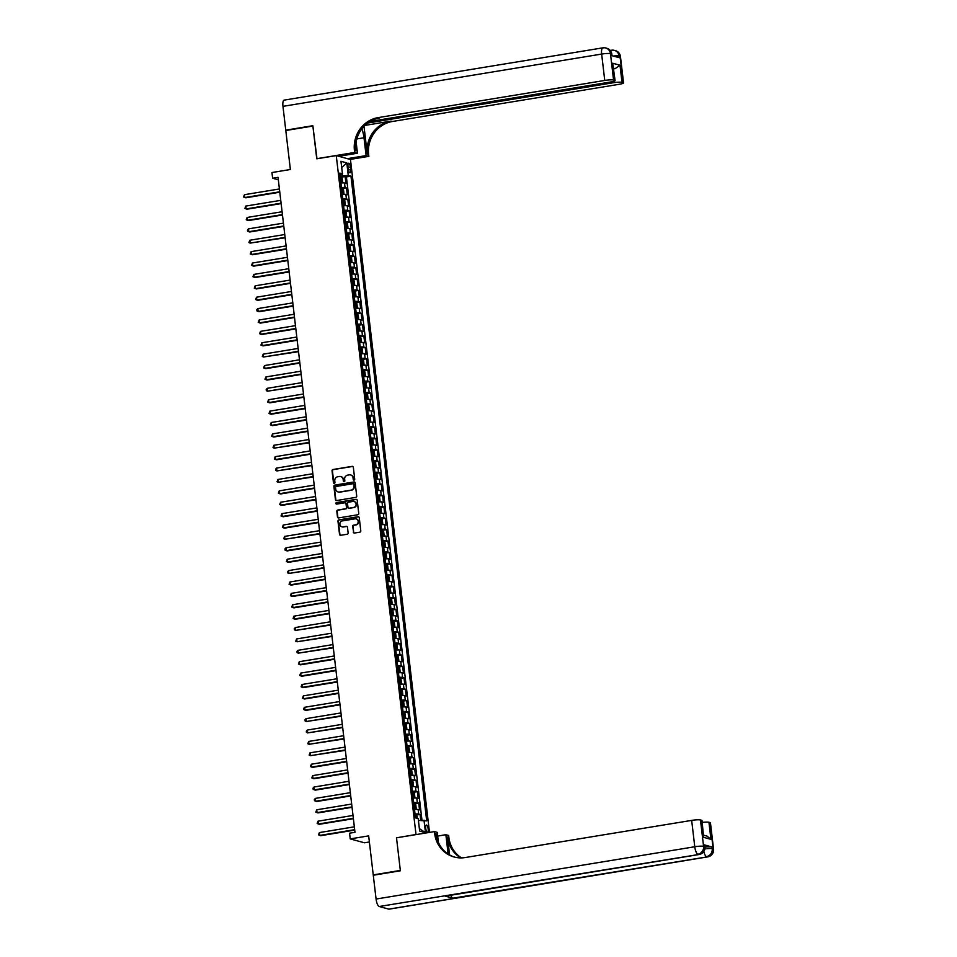 <?xml version="1.0" encoding="UTF-8"?>
<svg xmlns="http://www.w3.org/2000/svg" width="957" height="957" viewBox="0 0 957 957"><rect width="100%" height="100%" fill="white"/><g stroke="black" fill="none" stroke-linecap="round" stroke-linejoin="round"><path stroke-width="1.44" d="M354.078 480.091A0.79 0.742 -74.7 0 0 354.724 479.182L353.336 467.303A1.136 1.065 -74.7 0 0 352.14 466.358L332.988 469.504A1.136 1.065 -74.7 0 0 332.055 470.796L333.443 482.675A0.79 0.742 -74.7 0 0 334.28 483.333A0.79 0.742 -74.7 0 0 334.938 482.436L334.759 480.893A3.637 3.409 -74.7 0 1 337.737 476.753L339.34 476.502A3.637 3.409 -74.7 0 1 343.168 479.517L343.348 481.048A0.79 0.742 -74.7 0 0 344.185 481.718A0.79 0.742 -74.7 0 0 344.831 480.809L344.652 479.278A3.637 3.409 -74.7 0 1 347.642 475.139L349.233 474.875A3.637 3.409 -74.7 0 1 353.061 477.89L353.241 479.433A0.79 0.742 -74.7 0 0 354.078 480.091M428.174 829.013A3.708 1.172 80.7 0 0 426.344 825.018A3.708 1.172 80.7 0 0 425.721 828.331A3.708 1.172 80.7 0 0 427.54 832.327A3.708 1.172 80.7 0 0 428.174 829.013M353.3 532.104A1.136 1.065 -74.7 0 0 354.497 533.049L359.868 532.164A1.136 1.065 -74.7 0 0 360.801 530.872L359.246 517.677A1.136 1.065 -74.7 0 0 358.05 516.732L338.898 519.878A1.136 1.065 -74.7 0 0 337.965 521.17L339.52 534.365A1.136 1.065 -74.7 0 0 340.716 535.298L347.2 534.233A1.136 1.065 -74.7 0 0 348.133 532.941L347.475 527.295A1.136 1.065 -74.7 0 0 346.278 526.362L343.061 526.888A3.038 2.859 -74.7 0 1 339.855 523.742A3.038 2.859 -74.7 0 1 342.355 520.907L354.963 518.838A3.038 2.859 -74.7 0 1 358.181 521.972A3.038 2.859 -74.7 0 1 355.669 524.819L353.564 525.166A1.136 1.065 -74.7 0 0 352.631 526.458L353.683 532.2A1.136 1.065 -74.7 0 0 354.257 533.049M396.76 837.77L416.008 834.492L336.254 155.608L316.743 158.802L312.891 126.061L285.796 130.499L290.378 169.509L271.955 172.535L272.625 178.229L278.044 177.344L354.987 832.315L349.556 833.2L350.226 838.894L364.426 842.782L369.378 841.981M396.497 837.698L400.337 870.439L373.242 874.889L368.66 835.88L350.226 838.894M355.777 497.389A1.136 1.065 -74.7 0 0 356.71 496.097L355.167 482.902A1.136 1.065 -74.7 0 0 353.97 481.957L334.818 485.103A1.136 1.065 -74.7 0 0 333.885 486.395L335.44 499.59A1.136 1.065 -74.7 0 0 336.625 500.535L355.777 497.389M357.212 500.284L358.755 513.478A1.136 1.065 -74.7 0 1 357.822 514.77L338.67 517.916A1.136 1.065 -74.7 0 1 337.474 516.971L336.816 511.325A1.136 1.065 -74.7 0 1 337.749 510.033L345.513 508.765A1.136 1.065 -74.7 0 0 346.446 507.473L346.003 503.717A1.136 1.065 -74.7 0 0 344.807 502.784L336.72 504.1A0.79 0.742 -74.7 0 1 335.883 503.286A0.79 0.742 -74.7 0 1 336.541 502.545L356.016 499.351A1.136 1.065 -74.7 0 1 357.212 500.284M374.031 875.105L373.242 874.889M420.745 820.316L420.063 814.443L416.319 815.065M415.051 814.06A4.629 0.634 -6.7 0 1 418.664 814.06L418.125 809.502L419.525 809.885L418.723 803.055L414.979 803.665M413.711 802.672A4.629 0.634 -6.7 0 1 417.324 802.672L416.785 798.114L418.185 798.497L417.384 791.666L413.651 792.276M412.383 791.283A4.629 0.634 -6.7 0 1 415.984 791.283L415.446 786.726L416.845 787.109L416.044 780.278L412.311 780.888M411.043 779.895A4.629 0.634 -6.7 0 1 414.644 779.895L414.106 775.337L415.505 775.72L414.704 768.89L410.972 769.5M409.704 768.507A4.629 0.634 -6.7 0 1 413.304 768.495L412.766 763.949L414.166 764.332L413.364 757.489L409.632 758.111M408.364 757.107A4.629 0.634 -6.7 0 1 411.965 757.107L411.438 752.549L412.838 752.932L412.024 746.101L408.292 746.711M407.024 745.718A4.629 0.634 -6.7 0 1 410.625 745.718L410.098 741.161L411.498 741.543L410.697 734.713L406.952 735.323M405.684 734.33A4.629 0.634 -6.7 0 1 409.297 734.33L408.759 729.772L410.158 730.155L409.357 723.325L405.612 723.935M404.344 722.942A4.629 0.634 -6.7 0 1 407.957 722.942L407.419 718.384L408.818 718.767L408.017 711.924L404.285 712.546M403.017 711.553A4.629 0.634 -6.7 0 1 406.617 711.541L406.079 706.996L407.479 707.379L406.677 700.536L402.945 701.158M401.677 700.153A4.629 0.634 -6.7 0 1 405.278 700.153L404.739 695.595L406.139 695.978L405.337 689.148L401.605 689.758M400.337 688.765A4.629 0.634 -6.7 0 1 403.938 688.765L403.399 684.207L404.799 684.59L403.998 677.759L400.265 678.369M398.997 677.377A4.629 0.634 -6.7 0 1 402.598 677.377L402.072 672.819L403.471 673.202L402.658 666.371L398.925 666.981M397.657 665.988A4.629 0.634 -6.7 0 1 401.258 665.988L400.732 661.431L402.131 661.813L401.33 654.971L397.586 655.593M396.318 654.588A4.629 0.634 -6.7 0 1 399.93 654.588L399.392 650.042L400.792 650.425L399.99 643.582L396.246 644.193M394.978 643.2A4.629 0.634 -6.7 0 1 398.591 643.2L398.052 638.642L399.452 639.025L398.65 632.194L394.918 632.804M393.65 631.811A4.629 0.634 -6.7 0 1 397.251 631.811L396.712 627.254L398.112 627.636L397.311 620.806L393.578 621.416M392.31 620.423A4.629 0.634 -6.7 0 1 395.911 620.423L395.373 615.865L396.772 616.248L395.971 609.418L392.238 610.028M390.97 609.035A4.629 0.634 -6.7 0 1 394.571 609.035L394.033 604.477L395.432 604.86L394.631 598.017L390.899 598.639M389.631 597.635A4.629 0.634 -6.7 0 1 393.231 597.635L392.705 593.077L394.105 593.472L393.291 586.629L389.559 587.239M388.291 586.246A4.629 0.634 -6.7 0 1 391.892 586.246L391.365 581.689L392.765 582.071L391.963 575.241L388.219 575.851M386.951 574.858A4.629 0.634 -6.7 0 1 390.564 574.858L390.025 570.3L391.425 570.683L390.623 563.852L386.879 564.463M385.611 563.47A4.629 0.634 -6.7 0 1 389.224 563.47L388.686 558.912L390.085 559.295L389.284 552.464L385.551 553.074M384.283 552.081A4.629 0.634 -6.7 0 1 387.884 552.081L387.346 547.524L388.745 547.906L387.944 541.064L384.212 541.686M382.944 540.681A4.629 0.634 -6.7 0 1 386.544 540.681L386.006 536.123L387.406 536.506L386.604 529.676L382.872 530.286M381.604 529.293A4.629 0.634 -6.7 0 1 385.204 529.293L384.666 524.735L386.066 525.118L385.264 518.287L381.532 518.897M380.264 517.904A4.629 0.634 -6.7 0 1 383.865 517.904L383.326 513.347L384.738 513.73L383.924 506.899L380.192 507.509M378.924 506.516A4.629 0.634 -6.7 0 1 382.525 506.516L381.999 501.958L383.398 502.341L382.597 495.511L378.852 496.121M377.584 495.128A4.629 0.634 -6.7 0 1 381.197 495.116L380.659 490.57L382.058 490.953L381.257 484.11L377.513 484.732M376.245 483.728A4.629 0.634 -6.7 0 1 379.857 483.728L379.319 479.17L380.719 479.553L379.917 472.722L376.185 473.332M374.917 472.339A4.629 0.634 -6.7 0 1 378.517 472.339L377.979 467.782L379.379 468.164L378.577 461.334L374.845 461.944M373.577 460.951A4.629 0.634 -6.7 0 1 377.178 460.951L376.639 456.393L378.039 456.776L377.237 449.946L373.505 450.556M372.237 449.563A4.629 0.634 -6.7 0 1 375.838 449.563L375.3 445.005L376.699 445.388L375.898 438.557L372.165 439.167M370.897 438.174A4.629 0.634 -6.7 0 1 374.498 438.162L373.96 433.617L375.371 434L374.558 427.157L370.826 427.779M369.558 426.774A4.629 0.634 -6.7 0 1 373.158 426.774L372.632 422.216L374.031 422.599L373.23 415.769L369.486 416.379M368.218 415.386A4.629 0.634 -6.7 0 1 371.83 415.386L371.292 410.828L372.692 411.211L371.89 404.38L368.146 404.99M366.878 403.998A4.629 0.634 -6.7 0 1 370.491 403.998L369.952 399.44L371.352 399.823L370.55 392.992L366.818 393.602M365.55 392.609A4.629 0.634 -6.7 0 1 369.151 392.609L368.612 388.052L370.012 388.434L369.211 381.592L365.478 382.214M364.21 381.221A4.629 0.634 -6.7 0 1 367.811 381.209L367.273 376.663L368.672 377.046L367.871 370.203L364.138 370.814M362.87 369.821A4.629 0.634 -6.7 0 1 366.471 369.821L365.933 365.263L367.332 365.646L366.531 358.815L362.799 359.425M361.531 358.432A4.629 0.634 -6.7 0 1 365.131 358.432L364.593 353.875L366.005 354.257L365.191 347.427L361.459 348.037M360.191 347.044A4.629 0.634 -6.7 0 1 363.792 347.044L363.265 342.486L364.665 342.869L363.863 336.039L360.119 336.649M358.851 335.656A4.629 0.634 -6.7 0 1 362.464 335.656L361.925 331.098L363.325 331.481L362.524 324.638L358.779 325.26M357.511 324.256A4.629 0.634 -6.7 0 1 361.124 324.256L360.586 319.698L361.985 320.093L361.184 313.25L357.451 313.86M356.183 312.867A4.629 0.634 -6.7 0 1 359.784 312.867L359.246 308.31L360.645 308.692L359.844 301.862L356.112 302.472M354.844 301.479A4.629 0.634 -6.7 0 1 358.444 301.479L357.906 296.921L359.306 297.304L358.504 290.473L354.772 291.084M353.504 290.091A4.629 0.634 -6.7 0 1 357.105 290.091L356.566 285.533L357.966 285.916L357.164 279.085L353.432 279.695M352.164 278.702A4.629 0.634 -6.7 0 1 355.765 278.702L355.226 274.145L356.638 274.527L355.825 267.685L352.092 268.307M350.824 267.302A4.629 0.634 -6.7 0 1 354.425 267.302L353.899 262.744L355.298 263.139L354.497 256.297L350.752 256.907M349.484 255.914A4.629 0.634 -6.7 0 1 353.085 255.914L352.559 251.356L353.958 251.739L353.157 244.908L349.413 245.518M348.145 244.525A4.629 0.634 -6.7 0 1 351.757 244.525L351.219 239.968L352.619 240.351L351.817 233.52L348.085 234.13M346.817 233.137A4.629 0.634 -6.7 0 1 350.418 233.137L349.879 228.579L351.279 228.962L350.477 222.132L346.745 222.742M345.477 221.749A4.629 0.634 -6.7 0 1 349.078 221.737L348.539 217.191L349.939 217.574L349.138 210.731L345.405 211.353M344.137 210.349A4.629 0.634 -6.7 0 1 347.738 210.349L347.2 205.791L348.599 206.174L347.798 199.343L344.065 199.953M342.797 198.96A4.629 0.634 -6.7 0 1 346.398 198.96L345.86 194.403L347.271 194.785L346.458 187.955L345.058 187.572A4.629 0.634 173.3 0 0 341.458 187.572M342.726 188.565L346.458 187.955M348.001 166.422L348.288 168.934A3.589 1.136 80.7 0 0 350.059 172.798A3.589 1.136 80.7 0 0 350.669 169.58L350.382 167.08A3.589 1.136 80.7 0 0 348.611 163.216A3.589 1.136 80.7 0 0 348.001 166.422M429.502 832.399L350.453 159.496L336.254 155.608M418.4 820.424L426.702 820.891L350.968 176.172L348.276 175.43L340.106 176.1M424.011 820.149L425.482 832.686L419.656 831.083L418.185 818.558L415.494 817.816L339.759 173.097L342.45 173.839L340.967 161.302L346.805 162.905L348.276 175.43M421.989 820.257L346.41 176.913L345.13 176.566L345.932 183.397L344.532 183.014A4.629 0.634 173.3 0 0 340.919 183.014M346.398 198.96L347.798 199.343M347.738 210.349L349.138 210.731M349.078 221.737L350.477 222.132M350.418 233.137L351.817 233.52M351.757 244.525L353.157 244.908M353.085 255.914L354.497 256.297M354.425 267.302L355.825 267.685M355.765 278.702L357.164 279.085M357.105 290.091L358.504 290.473M358.444 301.479L359.844 301.862M359.784 312.867L361.184 313.25M361.124 324.256L362.524 324.638M362.464 335.656L363.863 336.039M363.792 347.044L365.191 347.427M365.131 358.432L366.531 358.815M366.471 369.821L367.871 370.203M367.811 381.209L369.211 381.592M369.151 392.609L370.55 392.992M370.491 403.998L371.89 404.38M371.83 415.386L373.23 415.769M373.158 426.774L374.558 427.157M374.498 438.162L375.898 438.557M375.838 449.563L377.237 449.946M377.178 460.951L378.577 461.334M378.517 472.339L379.917 472.722M379.857 483.728L381.257 484.11M381.197 495.116L382.597 495.511M382.525 506.516L383.924 506.899M383.865 517.904L385.264 518.287M385.204 529.293L386.604 529.676M386.544 540.681L387.944 541.064M387.884 552.081L389.284 552.464M389.224 563.47L390.623 563.852M390.564 574.858L391.963 575.241M391.892 586.246L393.291 586.629M393.231 597.635L394.631 598.017M394.571 609.035L395.971 609.418M395.911 620.423L397.311 620.806M397.251 631.811L398.65 632.194M398.591 643.2L399.99 643.582M399.93 654.588L401.33 654.971M401.258 665.988L402.658 666.371M402.598 677.377L403.998 677.759M403.938 688.765L405.337 689.148M405.278 700.153L406.677 700.536M406.617 711.541L408.017 711.924M407.957 722.942L409.357 723.325M409.297 734.33L410.697 734.713M410.625 745.718L412.024 746.101M411.965 757.107L413.364 757.489M413.304 768.495L414.704 768.89M414.644 779.895L416.044 780.278M415.984 791.283L417.384 791.666M417.324 802.672L418.723 803.055M418.664 814.06L420.063 814.443M342.403 175.729L342.199 173.935M272.625 178.229L278.331 179.796M341.386 177.177L345.13 176.566M346.41 176.913L350.968 176.172M339.962 174.832L342.45 173.839M345.86 194.403A4.629 0.634 173.3 0 0 342.259 194.403M347.2 205.791A4.629 0.634 173.3 0 0 343.599 205.803M348.539 217.191A4.629 0.634 173.3 0 0 344.939 217.191M349.879 228.579A4.629 0.634 173.3 0 0 346.278 228.579M351.219 239.968A4.629 0.634 173.3 0 0 347.618 239.968M352.559 251.356A4.629 0.634 173.3 0 0 348.958 251.356M353.899 262.744A4.629 0.634 173.3 0 0 350.286 262.756M355.226 274.145A4.629 0.634 173.3 0 0 351.626 274.145M356.566 285.533A4.629 0.634 173.3 0 0 352.966 285.533M357.906 296.921A4.629 0.634 173.3 0 0 354.305 296.921M359.246 308.31A4.629 0.634 173.3 0 0 355.645 308.31M360.586 319.698A4.629 0.634 173.3 0 0 356.985 319.71M361.925 331.098A4.629 0.634 173.3 0 0 358.325 331.098M363.265 342.486A4.629 0.634 173.3 0 0 359.653 342.486M364.593 353.875A4.629 0.634 173.3 0 0 360.992 353.875M365.933 365.263A4.629 0.634 173.3 0 0 362.332 365.263M367.273 376.663A4.629 0.634 173.3 0 0 363.672 376.663M368.612 388.052A4.629 0.634 173.3 0 0 365.012 388.052M369.952 399.44A4.629 0.634 173.3 0 0 366.352 399.44M371.292 410.828A4.629 0.634 173.3 0 0 367.691 410.828M372.632 422.216A4.629 0.634 173.3 0 0 369.019 422.216M373.96 433.617A4.629 0.634 173.3 0 0 370.359 433.617M375.3 445.005A4.629 0.634 173.3 0 0 371.699 445.005M376.639 456.393A4.629 0.634 173.3 0 0 373.039 456.393M377.979 467.782A4.629 0.634 173.3 0 0 374.378 467.782M379.319 479.17A4.629 0.634 173.3 0 0 375.718 479.17M380.659 490.57A4.629 0.634 173.3 0 0 377.058 490.57M381.999 501.958A4.629 0.634 173.3 0 0 378.386 501.958M383.326 513.347A4.629 0.634 173.3 0 0 379.726 513.347M384.666 524.735A4.629 0.634 173.3 0 0 381.065 524.735M386.006 536.123A4.629 0.634 173.3 0 0 382.405 536.135M387.346 547.524A4.629 0.634 173.3 0 0 383.745 547.524M388.686 558.912A4.629 0.634 173.3 0 0 385.085 558.912M390.025 570.3A4.629 0.634 173.3 0 0 386.425 570.3M391.365 581.689A4.629 0.634 173.3 0 0 387.752 581.689M392.705 593.077A4.629 0.634 173.3 0 0 389.092 593.089M394.033 604.477A4.629 0.634 173.3 0 0 390.432 604.477M395.373 615.865A4.629 0.634 173.3 0 0 391.772 615.865M396.712 627.254A4.629 0.634 173.3 0 0 393.112 627.254M398.052 638.642A4.629 0.634 173.3 0 0 394.451 638.642M399.392 650.042A4.629 0.634 173.3 0 0 395.791 650.042M400.732 661.431A4.629 0.634 173.3 0 0 397.119 661.431M402.072 672.819A4.629 0.634 173.3 0 0 398.459 672.819M403.399 684.207A4.629 0.634 173.3 0 0 399.799 684.207M404.739 695.595A4.629 0.634 173.3 0 0 401.139 695.595M406.079 706.996A4.629 0.634 173.3 0 0 402.478 706.996M407.419 718.384A4.629 0.634 173.3 0 0 403.818 718.384M408.759 729.772A4.629 0.634 173.3 0 0 405.158 729.772M410.098 741.161A4.629 0.634 173.3 0 0 406.486 741.161M411.438 752.549A4.629 0.634 173.3 0 0 407.826 752.549M412.766 763.949A4.629 0.634 173.3 0 0 409.165 763.949M414.106 775.337A4.629 0.634 173.3 0 0 410.505 775.337M415.446 786.726A4.629 0.634 173.3 0 0 411.845 786.726M416.785 798.114A4.629 0.634 173.3 0 0 413.185 798.114M418.125 809.502A4.629 0.634 173.3 0 0 414.525 809.514M341.709 167.535L346.805 162.905M425.482 832.686L419.357 828.606M353.97 480.103A0.79 0.742 -74.7 0 1 353.623 479.541L353.444 477.998A3.637 3.409 -74.7 0 0 350.8 475.007M340.907 476.622A3.637 3.409 -74.7 0 1 343.551 479.624L343.73 481.156A0.79 0.742 -74.7 0 0 344.077 481.718M352.75 466.454A1.136 1.065 -74.7 0 0 352.523 466.466L333.371 469.612A1.136 1.065 -74.7 0 0 332.438 470.904L333.837 482.783A0.79 0.742 -74.7 0 0 334.184 483.345M354.592 482.053A1.136 1.065 -74.7 0 0 354.353 482.065L335.201 485.211A1.136 1.065 -74.7 0 0 334.268 486.503L335.823 499.698A1.136 1.065 -74.7 0 0 336.397 500.547M353.815 484.374A0.79 0.742 -74.7 0 0 352.977 483.716L336.17 486.479A0.79 0.742 -74.7 0 0 335.524 487.376L335.704 489.003A3.637 3.409 -74.7 0 0 339.532 492.018L351.028 490.14A3.637 3.409 -74.7 0 0 354.006 486L354.21 484.481A0.79 0.742 -74.7 0 0 353.468 483.811M338.347 491.994A3.637 3.409 -74.7 0 0 339.914 492.125L339.532 492.018M354.21 484.481L354.389 486.108A3.637 3.409 -74.7 0 1 351.41 490.235L339.914 492.125M345.429 502.868A1.136 1.065 -74.7 0 1 346.386 503.825L346.829 507.569A1.136 1.065 -74.7 0 1 345.896 508.861L338.132 510.141A1.136 1.065 -74.7 0 0 337.199 511.433L337.857 517.079A1.136 1.065 -74.7 0 0 338.443 517.928M356.626 499.434A1.136 1.065 -74.7 0 0 356.399 499.446L336.924 502.64A0.79 0.742 -74.7 0 0 336.625 504.112M353.576 507.437A3.038 2.859 -74.7 0 0 354.03 501.516A3.038 2.859 -74.7 0 0 352.87 501.456L348.432 502.186A1.136 1.065 -74.7 0 0 347.499 503.478L347.941 507.222A1.136 1.065 -74.7 0 0 349.126 508.167L353.958 507.545A3.038 2.859 -74.7 0 0 354.21 501.576M348.898 508.179A1.136 1.065 -74.7 0 0 349.52 508.275L349.126 508.167M353.958 507.545L349.52 508.275M356.315 518.957A3.038 2.859 -74.7 0 1 356.052 524.926L353.946 525.261A1.136 1.065 -74.7 0 0 353.013 526.553L353.683 532.2M342.104 526.876A3.038 2.859 -74.7 0 0 343.443 526.984L343.061 526.888M346.901 526.446A1.136 1.065 -74.7 0 0 346.661 526.458L343.443 526.984M358.672 516.828A1.136 1.065 -74.7 0 0 358.432 516.84L339.28 519.974A1.136 1.065 -74.7 0 0 338.359 521.266L339.902 534.461A1.136 1.065 -74.7 0 0 340.477 535.31M340.907 182.871L342.582 181.782L342.175 178.361L340.214 176.937M341.948 182.703L340.883 182.631M279.408 188.96L244.454 194.69L244.789 197.537L245.746 197.8L279.791 192.213M340.62 180.466L341.266 180.49L341.111 179.115L340.465 179.103M244.454 194.69L243.568 196.986L244.789 197.537L279.743 191.807M612.002 55.709L611.81 54.154A6.95 0.945 -6.7 0 0 611.415 53.903A6.95 6.52 -74.7 0 0 606.75 48.269L605.793 48.006A6.95 6.95 0 0 0 602.826 47.85A6.95 2.189 80.7 0 1 603.149 47.874A6.95 6.52 105.3 0 1 610.458 53.64L613.557 80.005A6.95 0.945 173.3 0 0 604.752 80.448L601.654 54.071A6.95 0.945 -6.7 0 1 610.458 53.64L611.415 53.903L611.619 55.614L619.299 57.707L619.095 56.008L620.052 56.26A6.95 0.945 -6.7 0 1 620.447 56.523L623.545 82.888A6.95 0.945 173.3 0 0 623.151 82.637L620.052 56.26A6.95 6.52 -74.7 0 0 615.387 50.637A6.95 6.95 0 0 1 620.447 56.523M282.961 106.347A6.95 2.189 -99.3 0 1 284.133 100.126L602.826 47.85A6.95 2.189 80.7 0 0 601.654 54.071L282.961 106.347L285.76 130.164L312.855 125.714L316.994 158.766M347.403 158.659L366.088 155.596L363.995 137.772A13.027 4.115 80.7 0 0 361.854 128.848M366.088 155.596L368.864 156.35L368.636 154.424A28.937 27.179 105.3 0 1 392.394 121.491L618.952 84.336A6.95 0.945 173.3 0 0 623.545 82.888M364.007 126.336L367.261 154.041A28.937 27.179 105.3 0 1 391.018 121.12L364.94 125.391M316.731 158.695L354.664 152.462L354.437 150.524A28.937 27.179 105.3 0 1 378.194 117.603L604.752 80.448M354.664 152.462L357.451 153.228L356.124 141.875M370.132 121.443L610.482 82.015A6.95 0.945 173.3 0 0 615.088 80.579L612.683 63.234L620.004 65.243L622.014 82.326L623.151 82.637M622.014 82.326A6.95 0.945 173.3 0 0 613.21 82.757L613.066 81.489M367.751 123.022L613.21 82.757M285.76 130.164L286.55 130.379M338.766 156.29L357.451 153.228M350.19 159.424L368.864 156.35M615.088 80.579A6.95 0.945 173.3 0 0 614.693 80.316L612.683 63.234M613.557 80.005L614.693 80.316M613.7 68.796A6.95 0.945 -6.7 0 1 615.172 68.641L613.628 68.222M354.437 150.524L355.825 150.907A28.937 27.179 105.3 0 1 379.582 117.986L378.194 117.603M620.004 65.243L615.172 68.641M341.362 155.871L341.505 157.044M340.895 156.876L340.788 155.967M704.962 847.16A6.95 0.945 -6.7 0 1 712.008 846.981L704.34 844.875A6.95 0.945 -6.7 0 1 704.735 845.139L704.926 846.837A6.95 0.945 173.3 0 0 704.543 846.586L704.34 844.875M400.385 870.786L396.509 837.806L434.442 831.585L434.669 833.523A28.937 27.179 -74.7 0 0 454.132 856.994A28.937 27.179 -74.7 0 0 465.126 857.556L691.672 820.388A6.95 0.945 -6.7 0 1 700.476 819.958L703.574 846.323L704.543 846.586A6.95 6.52 -74.7 0 1 698.837 854.481L379.187 906.506A6.95 2.189 -99.3 0 1 376.077 899.042L373.278 875.236L400.385 870.786M448.103 853.991A13.027 4.115 80.7 0 0 447.96 852.543L445.866 834.707L448.642 835.473L448.869 837.411A28.937 27.179 -74.7 0 0 461.513 857.891M434.442 831.585L437.229 832.351L438.426 842.495M449.587 854.912L447.493 837.028A28.937 27.179 -74.7 0 0 460.772 857.903M703.73 835.198L706.96 836.083L710.943 839.361L703.622 837.351L701.613 820.257L700.476 819.958M701.613 820.257A6.95 0.945 -6.7 0 1 702.007 820.52L703.622 837.351M388.781 909.126L707.474 856.85A6.95 2.189 80.7 0 0 707.785 856.874L389.092 909.15A6.95 2.189 -99.3 0 1 388.781 909.126L379.187 906.506M445.184 896.099L698.837 854.481A6.95 2.189 80.7 0 0 699.16 854.505L445.507 896.111A6.95 2.189 -99.3 0 1 445.184 896.099L452.852 898.192A6.95 2.189 -99.3 0 1 450.795 895.25M437.66 836.059L445.866 834.707M702.235 822.41A6.95 0.945 -6.7 0 1 708.946 822.266L710.943 839.361M712.008 846.981L712.211 848.692L713.168 848.955L710.07 822.577L708.946 822.266M710.07 822.577A6.95 0.945 -6.7 0 1 710.465 822.841L713.563 849.206A6.95 0.945 173.3 0 0 713.168 848.955A6.95 6.52 -74.7 0 1 707.474 856.85L452.852 898.192M434.669 833.523L436.057 833.894A28.937 27.179 -74.7 0 0 454.826 857.173M342.247 194.271L343.922 193.17L343.515 189.749L341.553 188.326M343.288 194.092L342.223 194.032M280.748 200.348L245.793 206.078L246.128 208.925L247.085 209.188L281.131 203.602M341.96 191.867L342.606 191.879L342.45 190.503L341.805 190.491M245.793 206.078L244.908 208.387L246.128 208.925L281.083 203.195M343.587 205.659L345.262 204.559L344.855 201.137L342.881 199.726M344.628 205.492L343.551 205.42M282.076 211.736L247.133 217.466L247.468 220.313L248.425 220.577L282.459 215.002M343.3 203.255L343.946 203.267L343.144 201.891M247.133 217.466L246.248 219.775L247.468 220.313L282.411 214.583M344.927 217.048L346.59 215.947L346.195 212.538L344.221 211.114M345.31 211.222L345.979 216.856L344.891 216.808M283.416 223.125L248.473 228.867L248.808 231.714L249.765 231.977L283.798 226.39M344.64 214.643L345.286 214.655L344.484 213.279M248.473 228.867L247.444 230.027L247.588 231.163L248.808 231.714L283.75 225.972M346.255 228.436L347.929 227.335L347.535 223.926L345.561 222.502M347.295 228.268L346.231 228.197M284.755 234.525L249.813 240.255L250.148 243.102L285.138 237.779M345.979 226.031L346.625 226.043L346.458 224.68L345.812 224.668M249.813 240.255L248.916 242.552L250.148 243.102L285.09 237.372M347.594 239.824L349.269 238.736L348.874 235.314L346.901 233.891M348.635 239.657L347.57 239.585M286.095 245.913L251.141 251.643L251.476 254.49L252.445 254.753L286.478 249.167M347.989 233.998L348.659 239.633M347.319 237.432L347.965 237.444L347.798 236.068L347.152 236.056M251.141 251.643L250.255 253.952L251.476 254.49L286.43 248.76M348.934 251.224L350.609 250.124L350.202 246.703L348.24 245.291M349.329 245.387L349.987 251.033L348.91 250.985M287.435 257.301L252.481 263.031L252.815 265.879L253.772 266.142L287.818 260.555M348.659 248.82L349.305 248.832L348.492 247.444M252.481 263.031L251.595 265.34L252.815 265.879L287.77 260.148M350.274 262.613L351.949 261.512L351.542 258.091L349.58 256.679M351.315 262.445L350.25 262.374M288.775 268.69L253.82 274.42L254.155 277.267L255.112 277.53L289.158 271.955M349.987 260.208L350.633 260.22L349.831 258.845M253.82 274.42L252.935 276.729L254.155 277.267L289.11 271.537M351.614 274.001L353.289 272.901L352.882 269.491L350.92 268.068M352.009 268.175L352.666 273.81L351.59 273.762M290.115 280.078L255.16 285.82L255.495 288.667L256.452 288.93L290.497 283.344M351.327 271.597L351.973 271.609L351.817 270.245L351.171 270.233M255.16 285.82L254.275 288.117L255.495 288.667L290.45 282.925M352.954 285.389L354.628 284.289L354.222 280.88L352.248 279.456M353.994 285.222L352.918 285.15M291.442 291.478L256.5 297.208L256.835 300.055L257.792 300.319L291.825 294.732M352.666 282.985L353.312 282.997L352.511 281.621M256.5 297.208L255.615 299.505L256.835 300.055L291.777 294.325M354.293 296.79L355.956 295.689L355.561 292.268L353.588 290.844M354.676 290.952L355.346 296.586L354.257 296.538M292.782 302.867L257.84 308.597L258.175 311.444L259.132 311.707L293.165 306.12M354.006 294.385L354.652 294.397L353.851 293.009M257.84 308.597L256.811 309.757L256.954 310.905L258.175 311.444L293.117 305.714M355.621 308.178L357.296 307.077L356.901 303.656L354.927 302.245M356.016 302.34L356.686 307.987L355.597 307.939M294.122 314.255L259.18 319.985L259.514 322.832L260.471 323.095L294.505 317.509M355.346 305.773L355.992 305.785L355.179 304.398M259.18 319.985L258.282 322.294L259.514 322.832L294.457 317.102M356.961 319.566L358.636 318.466L358.241 315.044L356.267 313.633M358.002 319.399L356.937 319.327M295.462 325.643L260.507 331.373L260.842 334.22L261.811 334.483L295.845 328.909M356.686 317.162L357.332 317.174L357.164 315.81L356.518 315.798M260.507 331.373L259.622 333.682L260.842 334.22L295.797 328.49M358.301 330.955L359.976 329.854L359.569 326.445L357.607 325.021M358.696 325.129L359.353 330.763L358.277 330.715M296.802 337.031L261.847 342.773L262.182 345.621L263.139 345.884L297.184 340.297M358.026 328.55L358.672 328.562L358.504 327.198L357.858 327.186M261.847 342.773L260.962 345.07L262.182 345.621L297.137 339.879M359.641 342.343L361.315 341.242L360.909 337.833L358.947 336.409M360.681 342.175L359.617 342.104M298.141 348.432L263.187 354.162L263.522 357.009L298.524 351.686M360.035 336.517L360.693 342.151M359.353 339.938L359.999 339.95L359.198 338.575M263.187 354.162L262.302 356.459L263.522 357.009L298.476 351.279M360.98 353.743L362.655 352.643L362.248 349.221L360.287 347.798M361.375 347.905L362.033 353.54L360.956 353.492M299.481 359.82L264.527 365.55L264.862 368.397L265.819 368.66L299.864 363.074M360.693 351.339L361.339 351.351L360.538 349.963M264.527 365.55L263.642 367.859L264.862 368.397L299.816 362.667M362.32 365.131L363.995 364.031L363.588 360.61L361.614 359.198M363.361 364.964L362.284 364.892M300.809 371.208L265.867 376.938L266.202 379.785L267.159 380.049L301.192 374.474M362.033 362.727L362.679 362.739L361.878 361.363M265.867 376.938L264.981 379.247L266.202 379.785L301.144 374.055M363.66 376.52L365.323 375.419L364.928 371.998L362.954 370.586M364.689 376.352L363.624 376.28M302.149 382.597L267.206 388.327L267.541 391.186L302.532 385.862M364.043 370.682L364.713 376.328M363.373 374.115L364.019 374.127L363.217 372.752M267.206 388.327L266.178 389.499L266.321 390.635L267.541 391.186L302.484 385.444M364.988 387.908L366.663 386.807L366.268 383.398L364.294 381.975M366.029 387.741L364.964 387.669M303.489 393.985L268.546 399.727L268.881 402.574L269.838 402.837L303.871 397.251M364.713 385.504L365.359 385.515L364.545 384.14M268.546 399.727L267.649 402.024L268.881 402.574L303.824 396.832M366.328 399.296L368.002 398.196L367.608 394.786L365.634 393.363M366.722 393.471L367.392 399.105L366.304 399.057M304.828 405.385L269.874 411.115L270.209 413.962L271.178 414.225L305.211 408.639M366.053 396.892L366.698 396.904L365.885 395.528M269.874 411.115L268.989 413.412L270.209 413.962L305.163 408.232M367.667 410.697L369.342 409.596L368.935 406.175L366.974 404.751M368.708 410.517L367.644 410.457M306.168 416.774L271.214 422.504L271.549 425.351L272.506 425.614L306.551 420.027M367.392 408.292L368.038 408.304L367.225 406.916M271.214 422.504L270.329 424.812L271.549 425.351L306.503 419.621M369.007 422.085L370.682 420.984L370.275 417.563L368.313 416.151M369.402 416.247L370.06 421.893L368.983 421.846M307.508 428.162L272.554 433.892L272.889 436.739L273.846 437.002L307.891 431.428M368.72 419.68L369.366 419.692L368.565 418.317M272.554 433.892L271.668 436.201L272.889 436.739L307.843 431.009M370.347 433.473L372.022 432.373L371.615 428.951L369.653 427.54M370.742 427.635L371.4 433.282L370.323 433.234M308.848 439.55L273.893 445.28L274.228 448.139L309.231 442.816M370.06 431.069L370.706 431.081L369.904 429.705M273.893 445.28L273.008 447.589L274.228 448.139L309.183 442.397M371.687 444.861L373.362 443.761L372.955 440.352L370.981 438.928M372.728 444.694L371.651 444.622M310.176 450.938L275.233 456.68L275.568 459.527L276.525 459.791L310.558 454.204M371.4 442.457L372.046 442.469L371.89 441.105L371.244 441.093M275.233 456.68L274.348 458.977L275.568 459.527L310.511 453.797M373.027 456.25L374.689 455.161L374.295 451.74L372.321 450.316M373.409 450.424L374.079 456.058L372.991 456.01M311.515 462.339L276.573 468.069L276.908 470.916L311.898 465.592M372.74 453.845L373.386 453.869L373.23 452.494L372.584 452.482M276.573 468.069L275.544 469.229L275.688 470.365L276.908 470.916L311.85 465.186M374.354 467.65L376.029 466.549L375.634 463.128L373.661 461.705M375.395 467.471L374.331 467.411M312.855 473.727L277.913 479.457L278.248 482.304L313.238 476.981M374.079 465.246L374.725 465.258L373.912 463.87M277.913 479.457L277.016 481.766L278.248 482.304L313.19 476.574M375.694 479.038L377.369 477.938L376.974 474.516L375 473.105M376.089 473.201L376.759 478.847L375.67 478.799M314.195 485.115L279.241 490.845L279.576 493.692L280.545 493.956L314.578 488.381M375.419 476.634L376.065 476.646L375.898 475.282L375.252 475.27M279.241 490.845L278.355 493.154L279.576 493.692L314.53 487.962M377.034 490.427L378.709 489.326L378.302 485.905L376.34 484.493M378.075 490.259L377.01 490.187M315.535 496.504L280.58 502.246L280.915 505.093L281.884 505.356L315.918 499.769M376.759 488.022L377.405 488.034L377.237 486.67L376.591 486.658M280.58 502.246L279.695 504.542L280.915 505.093L315.87 499.351M378.374 501.815L380.049 500.714L379.642 497.305L377.68 495.882M379.415 501.647L378.35 501.576M316.875 507.892L281.92 513.634L282.255 516.481L283.212 516.744L317.257 511.158M378.087 499.41L378.733 499.422L377.931 498.047M281.92 513.634L281.035 515.931L282.255 516.481L317.21 510.751M379.714 513.203L381.388 512.115L380.982 508.693L379.02 507.27M380.108 507.377L380.766 513.012L379.69 512.964M318.214 519.292L283.26 525.022L283.595 527.869L284.552 528.132L318.597 522.546M379.427 510.799L380.073 510.823L379.917 509.447L379.271 509.435M283.26 525.022L282.375 527.331L283.595 527.869L318.549 522.139M381.053 524.603L382.728 523.503L382.322 520.082L380.348 518.67M382.094 524.424L381.018 524.364M319.542 530.68L284.6 536.41L284.935 539.258L319.937 533.934M381.448 518.766L382.106 524.4M380.766 522.199L381.412 522.211L381.257 520.835L380.611 520.823M284.6 536.41L283.715 538.719L284.935 539.258L319.877 533.528M382.393 535.992L384.056 534.891L383.661 531.47L381.687 530.058M383.422 535.824L382.357 535.753M320.882 542.069L285.94 547.799L286.275 550.646L287.232 550.909L321.265 545.334M382.106 533.587L382.752 533.599L381.951 532.224M285.94 547.799L284.911 548.971L285.054 550.108L286.275 550.646L321.217 544.916M383.721 547.38L385.396 546.28L385.001 542.87L383.027 541.447M384.762 547.213L383.697 547.141M322.222 553.457L287.279 559.199L287.614 562.046L288.571 562.309L322.605 556.723M384.116 541.554L384.786 547.189M383.446 544.976L384.092 544.988L383.924 543.624L383.279 543.612M287.279 559.199L286.382 561.496L287.614 562.046L322.557 556.304M385.061 558.768L386.736 557.668L386.341 554.259L384.367 552.835M386.102 558.601L385.037 558.529M323.562 564.857L288.619 570.587L288.942 573.434L323.945 568.111M384.786 556.364L385.432 556.376L385.264 555.012L384.618 555M288.619 570.587L287.59 571.748L287.722 572.884L288.942 573.434L323.897 567.704M386.401 570.169L388.075 569.068L387.681 565.647L385.707 564.223M387.441 569.989L386.377 569.917M324.902 576.246L289.947 581.976L290.282 584.823L291.251 585.086L325.284 579.499M386.126 567.764L386.772 567.776L385.958 566.388M289.947 581.976L289.062 584.284L290.282 584.823L325.236 579.093M387.741 581.557L389.415 580.456L389.009 577.035L387.047 575.624M388.135 575.719L388.793 581.366L387.717 581.318M326.241 587.634L291.287 593.364L291.622 596.211L292.579 596.474L326.624 590.888M387.453 579.152L388.099 579.164L387.298 577.777M291.287 593.364L290.402 595.673L291.622 596.211L326.576 590.481M389.08 592.945L390.755 591.845L390.348 588.423L388.386 587.012M390.121 592.778L389.056 592.706M327.581 599.022L292.627 604.752L292.962 607.599L293.919 607.862L327.964 602.288M388.793 590.541L389.439 590.553L388.638 589.177M292.627 604.752L291.741 607.061L292.962 607.599L327.916 601.869M390.42 604.334L392.095 603.233L391.688 599.824L389.714 598.4M390.815 598.508L391.473 604.142L390.384 604.094M328.921 610.41L293.966 616.152L294.301 619L295.258 619.263L329.304 613.676M390.133 601.929L390.779 601.941L389.978 600.565M293.966 616.152L293.081 618.449L294.301 619L329.244 613.258M391.76 615.722L393.423 614.621L393.028 611.212L391.054 609.788M392.143 609.896L392.813 615.53L391.724 615.483M330.249 621.811L295.306 627.541L295.641 630.388L330.632 625.065M391.473 613.317L392.119 613.329L391.317 611.954M295.306 627.541L294.278 628.701L294.421 629.838L295.641 630.388L330.584 624.658M393.088 627.122L394.762 626.022L394.368 622.6L392.394 621.177M394.128 626.943L393.064 626.871M331.589 633.199L296.646 638.929L296.981 641.776L331.971 636.453M392.813 624.718L393.459 624.73L392.645 623.342M296.646 638.929L295.749 641.238L296.981 641.776L331.923 636.046M394.428 638.51L396.102 637.41L395.708 633.989L393.734 632.577M394.822 632.673L395.492 638.319L394.404 638.271M332.928 644.587L297.986 650.317L298.309 653.164L333.311 647.841M394.152 636.106L394.798 636.118L393.985 634.742M297.986 650.317L296.957 651.49L297.089 652.626L298.309 653.164L333.263 647.434M395.767 649.899L397.442 648.798L397.047 645.377L395.074 643.965M396.808 649.731L395.743 649.659M334.268 655.976L299.314 661.706L299.649 664.553L300.618 664.816L334.651 659.241M396.162 644.061L396.82 649.707M395.492 647.494L396.138 647.506L395.325 646.131M299.314 661.706L298.428 664.014L299.649 664.553L334.603 658.823M397.107 661.287L398.782 660.186L398.375 656.777L396.413 655.354M397.502 655.461L398.16 661.096L397.083 661.048M335.608 667.364L300.654 673.106L300.988 675.953L301.945 676.216L335.991 670.63M396.82 658.883L397.466 658.894L397.311 657.531L396.665 657.519M300.654 673.106L299.768 675.403L300.988 675.953L335.943 670.211M398.447 672.675L400.122 671.575L399.715 668.165L397.753 666.742M399.488 672.508L398.423 672.436M336.948 678.764L301.993 684.494L302.328 687.341L303.285 687.604L337.331 682.018M398.16 670.271L398.806 670.283L398.65 668.919L398.004 668.907M301.993 684.494L301.108 686.791L302.328 687.341L337.283 681.611M399.787 684.076L401.462 682.975L401.055 679.554L399.081 678.13M400.827 683.896L399.751 683.836M338.288 690.153L303.333 695.883L303.668 698.73L304.625 698.993L338.67 693.406M399.5 681.671L400.146 681.683L399.344 680.295M303.333 695.883L302.448 698.191L303.668 698.73L338.611 693M401.127 695.464L402.801 694.363L402.395 690.942L400.421 689.53M402.167 695.296L401.091 695.225M339.615 701.541L304.673 707.271L305.008 710.118L305.965 710.381L339.998 704.807M400.839 693.059L401.485 693.071L400.684 691.696M304.673 707.271L303.644 708.443L303.788 709.58L305.008 710.118L339.95 704.388M402.466 706.852L404.129 705.752L403.734 702.33L401.761 700.919M402.849 701.014L403.519 706.661L402.43 706.613M340.955 712.929L306.013 718.659L306.348 721.518L341.338 716.195M402.179 704.448L402.825 704.46L402.658 703.096L402.012 703.084M306.013 718.659L304.984 719.831L305.127 720.968L306.348 721.518L341.29 715.776M403.794 718.24L405.469 717.14L405.074 713.731L403.1 712.307M404.835 718.073L403.77 718.001M342.295 724.317L307.353 730.059L307.675 732.906L342.678 727.583M403.519 715.836L404.165 715.848L403.998 714.484L403.352 714.472M307.353 730.059L306.324 731.22L306.455 732.356L307.675 732.906L342.63 727.164M405.134 729.629L406.809 728.54L406.414 725.119L404.44 723.695M406.175 729.461L405.11 729.39M343.635 735.718L308.68 741.448L309.015 744.295L344.018 738.971M405.529 723.803L406.187 729.437M404.859 727.224L405.505 727.236L404.691 725.861M308.68 741.448L307.795 743.745L309.015 744.295L343.97 738.565M406.474 741.029L408.149 739.928L407.742 736.507L405.78 735.084M406.869 735.191L407.526 740.826L406.45 740.79M344.975 747.106L310.02 752.836L310.355 755.683L345.357 750.36M406.187 738.625L406.833 738.637L406.031 737.249M310.02 752.836L309.135 755.145L310.355 755.683L345.31 749.953M407.814 752.417L409.488 751.317L409.082 747.896L407.12 746.484M408.854 752.25L407.79 752.178M346.314 758.494L311.36 764.224L311.695 767.071L312.652 767.335L346.697 761.76M407.526 750.013L408.172 750.025L407.371 748.649M311.36 764.224L310.475 766.533L311.695 767.071L346.649 761.341M409.153 763.806L410.828 762.705L410.421 759.284L408.46 757.872M409.548 757.98L410.206 763.614L409.118 763.566M347.654 769.883L312.7 775.625L313.035 778.472L313.992 778.735L348.037 773.148M408.866 761.401L409.512 761.413L408.711 760.037M312.7 775.625L311.815 777.921L313.035 778.472L347.977 772.73M410.493 775.194L412.168 774.093L411.761 770.684L409.787 769.261M411.534 775.026L410.457 774.955M348.982 781.271L314.04 787.013L314.375 789.86L315.332 790.123L349.365 784.537M410.206 772.789L410.852 772.801L410.697 771.438L410.051 771.426M314.04 787.013L313.011 788.173L313.154 789.31L314.375 789.86L349.317 784.13M411.833 786.582L413.496 785.494L413.101 782.072L411.127 780.649M412.216 780.756L412.886 786.391L411.797 786.343M350.322 792.671L315.379 798.401L315.714 801.248L316.671 801.511L350.705 795.925M411.546 784.178L412.192 784.202L412.024 782.826L411.378 782.814M315.379 798.401L314.351 799.562L314.494 800.698L315.714 801.248L350.657 795.518M413.161 797.982L414.836 796.882L414.441 793.461L412.467 792.037M413.556 792.145L414.225 797.779L413.137 797.743M351.662 804.059L316.719 809.789L317.054 812.637L318.011 812.9L352.044 807.313M412.886 795.578L413.532 795.59L413.364 794.214L412.718 794.202M316.719 809.789L315.822 812.098L317.054 812.637L351.997 806.907M414.501 809.371L416.175 808.27L415.781 804.849L413.807 803.437M415.541 809.203L414.477 809.132M353.001 815.448L318.047 821.178L318.382 824.025L319.351 824.288L353.384 818.713M414.225 806.966L414.871 806.978L414.704 805.615L414.058 805.603M318.047 821.178L317.162 823.487L318.382 824.025L353.336 818.295M417.36 818.331L417.108 816.249L415.147 814.826M354.341 826.836L319.387 832.578L319.722 835.425L320.679 835.688L354.724 830.102M416.199 818.367L415.398 816.991M319.387 832.578L318.502 834.875L319.722 835.425L354.676 829.683M345.058 187.572L344.532 183.014M348.121 167.451L350.382 167.08M348.456 169.951L350.669 169.58M341.96 182.679L341.302 177.045M340.477 179.222L341.111 179.115M367.261 154.041L368.636 154.424M391.018 121.12L392.394 121.491M613.222 56.044A6.95 0.945 -6.7 0 1 619.095 56.008A6.95 6.52 105.3 0 0 614.418 50.374A6.95 6.95 0 0 0 611.463 50.219A6.95 2.189 80.7 0 0 610.638 51.032M615.387 50.637L614.418 50.374A6.95 6.52 105.3 0 0 611.786 50.231A6.95 2.189 80.7 0 0 611.463 50.219L610.171 50.422M356.805 138.944L363.995 137.772M447.493 837.028L448.869 837.411M376.077 899.042L694.77 846.754L691.672 820.388M694.77 846.754A6.95 2.189 80.7 0 0 697.88 854.218A6.95 6.52 105.3 0 0 703.574 846.323A6.95 0.945 173.3 0 0 694.77 846.754M703.814 851.491A6.95 2.189 80.7 0 0 706.505 856.587A6.95 6.52 105.3 0 0 712.211 848.692A6.95 0.945 173.3 0 0 704.866 848.907M446.429 852.795L447.96 852.543M343.3 194.068L342.642 188.433M341.816 190.61L342.45 190.503M344.64 205.468L343.982 199.822M343.156 201.999L343.79 201.903M344.496 213.399L345.13 213.291M347.319 228.245L346.649 222.61M345.836 224.787L346.458 224.68M347.164 236.176L347.798 236.068M348.504 247.564L349.138 247.468M351.327 262.421L350.669 256.775M349.843 258.952L350.477 258.857M351.183 270.353L351.817 270.245M354.006 285.198L353.348 279.564M352.523 281.741L353.157 281.633M353.863 293.129L354.497 293.021M355.203 304.517L355.825 304.422M358.026 319.375L357.356 313.729M356.53 315.906L357.164 315.81M357.87 327.306L358.504 327.198M359.21 338.694L359.844 338.587M360.55 350.083L361.184 349.975M363.373 364.94L362.715 359.294M361.89 361.471L362.524 361.375M363.229 372.859L363.863 372.763M366.053 387.717L365.383 382.082M364.569 384.259L365.191 384.152M365.897 395.648L366.531 395.54M368.72 410.493L368.062 404.859M367.237 407.036L367.871 406.928M368.577 418.424L369.211 418.329M369.916 429.825L370.55 429.717M372.74 444.67L372.082 439.036M371.256 441.213L371.89 441.105M372.596 452.601L373.23 452.494M375.419 467.447L374.749 461.812M373.936 463.989L374.558 463.882M375.264 475.378L375.898 475.282M378.087 490.235L377.429 484.601M376.603 486.778L377.237 486.67M379.427 501.624L378.769 495.989M377.943 498.166L378.577 498.059M379.283 509.555L379.917 509.447M380.623 520.943L381.257 520.835M383.446 535.8L382.776 530.154M381.963 532.331L382.597 532.236M383.302 543.732L383.924 543.624M386.126 558.577L385.456 552.943M384.63 555.12L385.264 555.012M387.453 569.965L386.795 564.331M385.97 566.508L386.604 566.4M387.31 577.896L387.944 577.801M390.133 592.754L389.475 587.108M388.65 589.285L389.284 589.189M389.989 600.685L390.623 600.577M391.329 612.073L391.963 611.966M394.152 626.919L393.483 621.284M392.669 623.462L393.291 623.354M393.997 634.85L394.631 634.754M395.337 646.238L395.971 646.142M396.677 657.638L397.311 657.531M399.5 672.484L398.842 666.85M398.016 669.027L398.65 668.919M400.839 683.872L400.182 678.238M399.356 680.415L399.99 680.307M402.179 695.272L401.509 689.626M400.696 691.803L401.33 691.708M402.036 703.192L402.658 703.096M404.859 718.049L404.189 712.415M403.364 714.592L403.998 714.484M404.703 725.98L405.337 725.873M406.043 737.369L406.677 737.261M408.866 752.226L408.208 746.58M407.383 748.757L408.017 748.661M408.723 760.157L409.357 760.049M411.546 775.003L410.888 769.368M410.063 771.545L410.697 771.438M411.402 782.934L412.024 782.826M412.73 794.322L413.364 794.214M415.553 809.179L414.895 803.533M414.07 805.71L414.704 805.615M416.606 818.127L416.235 814.933M415.41 817.111L416.044 817.003M611.81 54.154A6.95 6.95 0 0 0 606.75 48.269M699.16 854.505A6.95 6.95 0 0 0 704.926 846.837M707.785 856.874A6.95 6.95 0 0 0 713.563 849.206"/></g></svg>
